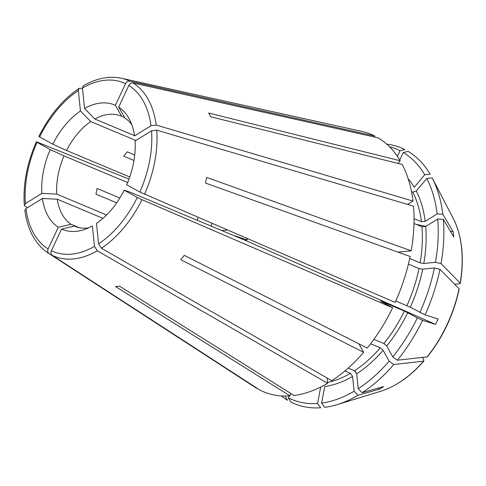 <?xml version="1.0" encoding="UTF-8"?>
<svg xmlns="http://www.w3.org/2000/svg" width="486" height="486" viewBox="0 0 486 486"><rect width="100%" height="100%" fill="white"/><g stroke="black" fill="none" stroke-linecap="round" stroke-linejoin="round"><path stroke-width="0.73" d="M102.971 218.348L57.263 199.205A59.79 37.3 112.7 0 0 71.114 224.307L79.096 227.655M106.568 214.982L56.734 194.108A59.79 37.3 112.7 0 1 58.053 175.239A59.79 37.3 112.7 0 1 64.018 155.897L127.66 182.554M116.683 202.838L95.961 194.157L97.048 188.471L119.835 198.015M134.737 154.979L127.277 151.857L123.687 156.164L133.978 160.477M129.762 176.965L66.552 150.49A59.79 37.3 112.7 0 1 90.712 121.555L135.916 140.49M134.488 135.624L94.825 119.009A59.79 37.3 112.7 0 1 121.142 116.057A59.79 37.3 112.7 0 1 121.7 116.3L124.653 117.533M397.979 163.418L400.203 160.751L208.664 113.031A106.082 66.181 112.7 0 1 210.724 116.768L402.262 164.487A139.506 87.037 -67.3 0 1 412.985 201.064L156.2 125.054L151.012 125.704L134.531 135.922A67.457 42.088 112.7 0 0 129.483 119.465A67.457 42.088 112.7 0 0 118.657 107.145A130935.818 102104.05 -61.2 0 1 124.981 118.104A59.79 37.3 112.7 0 1 131.755 124.635M247.562 238.741L246.317 240.825L129.537 191.915A130935.805 6781.741 25.1 0 1 124.173 190.22A67.457 42.088 112.7 0 1 96.477 223.39L98.597 243.832L101.422 248.237L331.756 380.72A139.506 87.037 -67.3 0 0 363.656 352.344L180.689 259.658A106.082 66.181 112.7 0 0 184.285 255.357L367.252 348.043A139.506 87.037 -67.3 0 0 392.621 307.826L380.951 301.417C380.216 300.992 380.368 300.992 381.413 301.417C380.368 300.992 380.216 300.992 380.951 301.417M88.507 227.898A59.79 37.3 112.7 0 1 74.947 226.355A59.79 37.3 112.7 0 1 74.388 226.112L75.512 226.579M460.285 283.381C464.428 258.096 462.162 236.597 453.493 218.882A105.638 65.908 112.7 0 1 460.139 283.077L460.278 283.387M435.468 262.3L423.804 263.473L420.111 262.853A115.589 72.116 -67.3 0 0 421.97 226.786L425.712 226.458L437.698 219.022A135.679 84.649 -67.3 0 1 435.468 262.3L441.051 263.625A900134.299 225542.704 -169.2 0 1 460.139 283.077L459.416 283.775L454.635 284.255M441.051 263.625A138.589 86.465 -67.3 0 0 443.335 219.308A1096828.328 564624.521 -5.9 0 1 453.736 236.907A98.974 72.627 -136.3 0 0 453.207 231.81L450.388 231.239M437.698 219.022L443.335 219.308M395.798 300.974L410.305 307.237L425.098 314.898A138.589 86.465 -67.3 0 0 439.964 269.311A900134.299 225542.704 -169.2 0 1 459.057 288.763A105.638 65.908 112.7 0 1 427.164 356.858A893129.933 309263.391 -140.1 0 1 397.384 360.223L392.749 356.882L386.735 345.989L383.904 343.523L373.898 339.331M392.749 356.882A135.679 84.649 -67.3 0 0 417.334 317.905L422.565 320.304A1096828.328 56809.579 25.1 0 0 435.541 324.405L246.317 240.825M383.904 343.523A115.589 72.116 -67.3 0 0 404.395 311.04L417.334 317.905M227.369 230.03L221.865 230.583M424.715 174.741A135.679 84.649 -67.3 0 0 403.283 152.519L408.155 151.407A138.589 86.465 -67.3 0 1 430.104 174.164L424.715 174.741L414.236 187.298A118.25 73.775 -67.3 0 0 408.185 178.799M398.156 163.466L398.435 162.871M399.771 160.022L403.283 152.519M246.882 239.956L234.963 235.825M256.651 388.296A139.506 87.037 -67.3 0 1 254.816 387.154L48.181 253.054A95.359 59.492 -67.3 0 0 48.928 253.528L256.766 388.047M48.928 253.528C47.628 252.453 47.361 250.916 48.126 248.923A91.417 57.032 112.7 0 1 25.922 208.682L24.865 210.329M327.558 382.433A115.589 72.116 -67.3 0 0 350.43 373.303L352.581 376.371L354.124 391.236L358.012 395.24A1096828.328 644965.394 58.2 0 0 379.53 389.122L378.157 388.132M350.43 373.303L344.89 370.976M52.209 255.332A95.359 59.492 -67.3 0 0 97.309 250.782L94.491 246.378L92.37 225.935A67.457 42.088 112.7 0 1 83.234 229.908A67.457 42.088 112.7 0 1 61.558 229.046L51.407 250.721C50.641 252.72 50.909 254.257 52.209 255.332L259.931 390.1A139.506 87.037 -67.3 0 0 290.069 395.896L115.455 286.515A104.217 65.021 112.7 0 0 119.459 286.108L294.073 395.489A139.506 87.037 -67.3 0 0 327.643 383.272L327.102 378.047M97.309 250.782L327.643 383.272M348.213 368.102L354.543 370.751L356.694 373.819L358.231 388.691A135.679 84.649 -67.3 0 0 389.152 361.183L383.144 350.291L380.307 347.83L370.611 343.766M358.96 343.845L363.656 352.344M124.173 190.22L137.325 197.456A91.417 57.032 112.7 0 1 98.597 243.832M101.422 248.237A95.359 59.492 -67.3 0 0 141.961 199.679L392.621 307.826M141.961 199.679L137.325 197.456M439.964 269.311L434.381 267.986L422.723 269.159L419.029 268.539L408.416 264.092M139.853 192.043L395.148 302.42A139.506 87.037 -67.3 0 0 410.129 256.493L205.499 183.064A104.217 65.021 112.7 0 0 206.58 177.378L411.211 250.806A139.506 87.037 -67.3 0 0 413.513 206.161L156.729 130.151L151.541 130.801A91.417 57.032 112.7 0 1 139.853 192.043L126.706 184.814A67.457 42.088 112.7 0 0 135.059 141.019L151.541 130.801M414.06 218.597L421.441 221.689L425.183 221.355L437.169 213.925A135.679 84.649 -67.3 0 0 426.781 178.477L416.295 191.034L412.784 192.146L411.478 191.599M412.985 201.064L407.59 204.406M118.657 107.145L128.808 85.469A91.417 57.032 112.7 0 1 151.012 125.704M400.203 160.751A139.506 87.037 -67.3 0 0 378.09 137.824L132.951 82.93C131.238 82.742 129.853 83.586 128.808 85.469M397.384 156.31L400.008 150.715A135.679 84.649 -67.3 0 0 389.493 146.742M83.27 85.822L82.444 88.009L84.564 108.451A67.457 42.088 112.7 0 1 115.376 105.341L125.528 83.665C126.573 81.782 127.958 80.937 129.677 81.126L374.809 136.019A139.506 87.037 -67.3 0 0 361.912 131.42L121.391 78.246C109.192 75.707 96.483 78.222 83.27 85.791M374.809 136.019L374.36 136.985M84.564 108.451A130935.805 76993.876 -121.8 0 1 94.825 119.009M115.376 105.341A130935.805 102104.044 -61.2 0 1 121.7 116.3M39.919 136.779C38.68 136.293 38.576 136.347 39.615 136.937L52.761 144.166A67.457 42.088 112.7 0 1 80.457 110.996L78.337 90.554L79.09 88.416L80.463 88.221L82.523 88.756M52.761 144.166A130935.818 6781.741 -154.9 0 1 66.552 150.49M80.457 110.996A130935.818 76993.882 -121.8 0 1 90.712 121.555M289.273 395.944L288.368 397.864A135.679 84.649 -67.3 0 0 317.583 403.483L320.717 387.044M290.567 393.296L290.069 395.896M27.538 207.686L25.157 206.307L24.336 205.171L25.393 203.585L41.875 193.367A67.457 42.088 112.7 0 1 50.228 149.573L37.082 142.343C36.043 141.754 36.146 141.699 37.386 142.185L128.997 179.115M41.875 193.367A130935.805 67403.042 174.1 0 0 56.734 194.108M50.228 149.573A130935.805 6781.741 -154.9 0 1 64.018 155.897M422.407 357.398L423.774 359.865L423.567 361.165L423.92 360.995C410.494 376.31 396.108 386.388 380.769 391.248L337.065 404.65A138.589 86.465 -67.3 0 0 358.012 395.24M245.545 240.503A13.286 8.286 -67.3 0 0 247.143 238.559M71.114 224.307A130935.818 102104.05 118.8 0 1 58.284 227.241A67.457 42.088 112.7 0 1 42.404 198.47L25.922 208.682M42.404 198.47A130935.818 67403.048 174.1 0 0 57.263 199.205M459.057 288.763L459.191 289.079M427.164 356.858L427.528 356.681M453.487 218.87A893129.788 625746.821 151.1 0 0 432.163 177.9L426.781 178.477M58.284 227.241L48.126 248.923M285.075 396.054A135.679 84.649 -67.3 0 0 285.094 396.066L287.493 400.221A138.589 86.465 -67.3 0 1 281.26 395.908M356.044 372.13L353.571 370.344M358.231 388.691L362.125 392.694A1096829.185 644965.892 58.2 0 0 383.636 386.57A98.974 65.64 8.3 0 1 379.53 389.122M404.395 311.04L381.413 301.417A115.589 72.116 -67.3 0 1 381.316 301.612M425.098 314.898A1096830.036 56809.664 25.1 0 0 438.074 318.998A98.974 90.912 -58 0 1 435.541 324.405M421.97 226.786L414.005 223.451M425.924 226.324L416.223 224.38M400.008 150.715L404.874 149.603A138.589 86.465 -67.3 0 0 386.71 144.123M37.386 142.185C36.146 141.699 36.043 141.754 37.082 142.343A91.417 57.032 112.7 0 0 25.393 203.585M288.368 397.864L290.774 402.019A138.589 86.465 -67.3 0 0 320.687 407.772L317.583 403.483M337.065 404.65A138.589 86.465 -67.3 0 1 324.684 407.371L321.58 403.082L324.745 386.504A118.25 73.775 -67.3 0 0 352.581 376.371M321.58 403.082A135.679 84.649 -67.3 0 0 354.124 391.236M61.558 229.046A130935.818 102104.05 118.8 0 0 74.388 226.112M362.125 392.694A138.589 86.465 -67.3 0 0 393.788 364.524L389.152 361.183M419.868 312.498A135.679 84.649 -67.3 0 0 434.381 267.986M437.169 213.925L442.807 214.205A138.589 86.465 -67.3 0 0 432.163 177.9M442.807 214.205A1096829.185 564624.959 -5.9 0 1 453.207 231.81M420.111 262.853L409.704 258.491M397.998 252.143L411.211 250.806M380.769 391.248A105.638 65.908 112.7 0 0 423.567 361.165A893129.642 309263.293 -140.1 0 1 393.788 364.524M397.384 360.223A138.589 86.465 -67.3 0 0 422.565 320.304M198.185 217.436A59.79 37.3 -67.3 0 0 197.195 220.255M423.804 263.473A118.25 73.775 -67.3 0 0 425.712 226.458M386.735 345.989A118.25 73.775 -67.3 0 0 407.772 312.644M211.926 223.366A49.159 30.673 -67.3 0 0 211.021 226.045M94.491 246.378A91.417 57.032 112.7 0 1 51.407 250.721M354.543 370.751A115.589 72.116 -67.3 0 0 380.307 347.83M356.694 373.819A118.25 73.775 -67.3 0 0 383.144 350.291M406.928 305.633A115.589 72.116 -67.3 0 0 419.029 268.539M410.305 307.237A118.25 73.775 -67.3 0 0 422.723 269.159M144.494 194.272A95.359 59.492 -67.3 0 0 156.729 130.151M421.441 221.689A115.589 72.116 -67.3 0 0 412.784 192.146M425.183 221.355A118.25 73.775 -67.3 0 0 416.295 191.034M156.2 125.054A95.359 59.492 -67.3 0 0 132.951 82.93M82.444 88.009A91.417 57.032 112.7 0 1 125.528 83.665M129.677 81.126A95.359 59.492 -67.3 0 0 121.391 78.246M39.615 136.937A91.417 57.032 112.7 0 1 78.337 90.554M48.181 253.054C35.363 244.349 27.581 230.115 24.841 210.347M79.06 88.403C62.797 99.436 49.402 115.443 38.886 136.426M459.197 289.085C453.675 314.369 443.117 336.901 427.534 356.675M36.335 141.876C26.93 163.436 22.921 184.528 24.3 205.153"/></g></svg>
